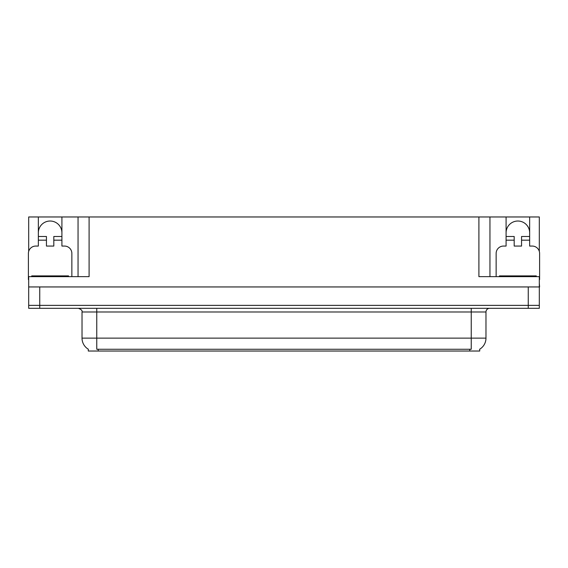 <?xml version="1.0" encoding="UTF-8"?>
<svg xmlns="http://www.w3.org/2000/svg" width="568" height="568" viewBox="0 0 568 568"><rect width="100%" height="100%" fill="white"/><g stroke="black" fill="none" stroke-linecap="round" stroke-linejoin="round"><path stroke-width="0.85" d="M479.711 349.192L479.711 351.031L88.288 351.031L88.288 349.192M38.347 232.809A11.786 11.786 0 0 1 50.133 221.023A11.786 11.786 0 0 1 61.912 232.809M28.691 279.584A7.363 7.363 0 0 0 28.4 279.577L28.4 253.427A7.363 7.363 0 0 1 35.763 246.065L38.347 246.065L38.347 240.172L46.448 240.172L46.448 246.065L53.811 246.065L53.811 240.172L61.912 240.172L61.912 216.969L478.902 216.969L478.902 276.637L539.309 276.637L539.309 305.364L28.691 305.364L28.691 283.262M539.309 283.262L539.6 286.946L28.691 286.946L28.691 276.637L89.098 276.637L89.098 216.969M46.448 240.172L46.448 236.487L38.347 236.487L38.347 216.969L28.691 216.969L28.691 251.368M496.141 276.637L496.141 253.427A7.363 7.363 0 0 1 503.504 246.065L506.088 246.065L506.088 240.172L514.189 240.172L514.189 246.065L521.552 246.065L521.552 240.172L529.653 240.172L529.653 216.969L539.309 216.969L539.309 251.368M78.05 216.969L78.05 276.637M478.902 216.969L489.95 216.969L489.95 276.637M489.95 216.969L506.088 216.969L506.088 240.172M529.653 216.969L506.088 216.969M38.347 216.969L61.912 216.969M529.653 232.809A11.786 11.786 0 0 0 517.867 221.023A11.786 11.786 0 0 0 506.088 232.809M88.395 349.263A12.894 12.894 0 0 1 82.026 338.137L96.759 338.137L96.759 349.263L471.241 349.263L471.241 338.137L485.974 338.137L485.974 311.988A3.685 3.685 0 0 1 489.659 308.31M82.026 338.137L82.026 311.988C82.509 310.632 81.281 309.411 78.341 308.31M479.605 349.263A12.894 12.894 0 0 0 485.974 338.137M39.746 308.31L539.309 308.31L539.309 305.364L28.691 305.364L28.691 308.31L39.746 308.31L39.746 286.946M61.912 240.172L61.912 246.065L64.496 246.065A7.363 7.363 0 0 1 71.859 253.427L71.859 276.637M61.912 236.487L53.811 236.487L53.811 240.172M38.347 236.487L38.347 240.172M514.189 240.172L514.189 236.487L506.088 236.487M529.653 240.172L529.653 246.065L532.237 246.065A7.363 7.363 0 0 1 539.6 253.427L539.6 279.577A7.363 7.363 0 0 0 539.309 279.584M529.653 236.487L521.552 236.487L521.552 240.172M31.716 276.637L31.716 275.899L68.543 275.899L68.543 276.637M499.457 276.637L499.457 275.899L536.284 275.899L536.284 276.637M528.254 286.946L528.254 308.31M469.771 351.031L469.771 349.192M98.228 351.031L98.228 349.192M471.241 308.31L471.241 311.988L82.026 311.988M485.974 311.988L471.241 311.988L471.241 338.137L96.759 338.137L96.759 308.31M66.704 275.899L66.704 276.637M33.555 275.899L33.555 276.637M534.445 275.899L534.445 276.637M501.295 275.899L501.295 276.637"/></g></svg>
